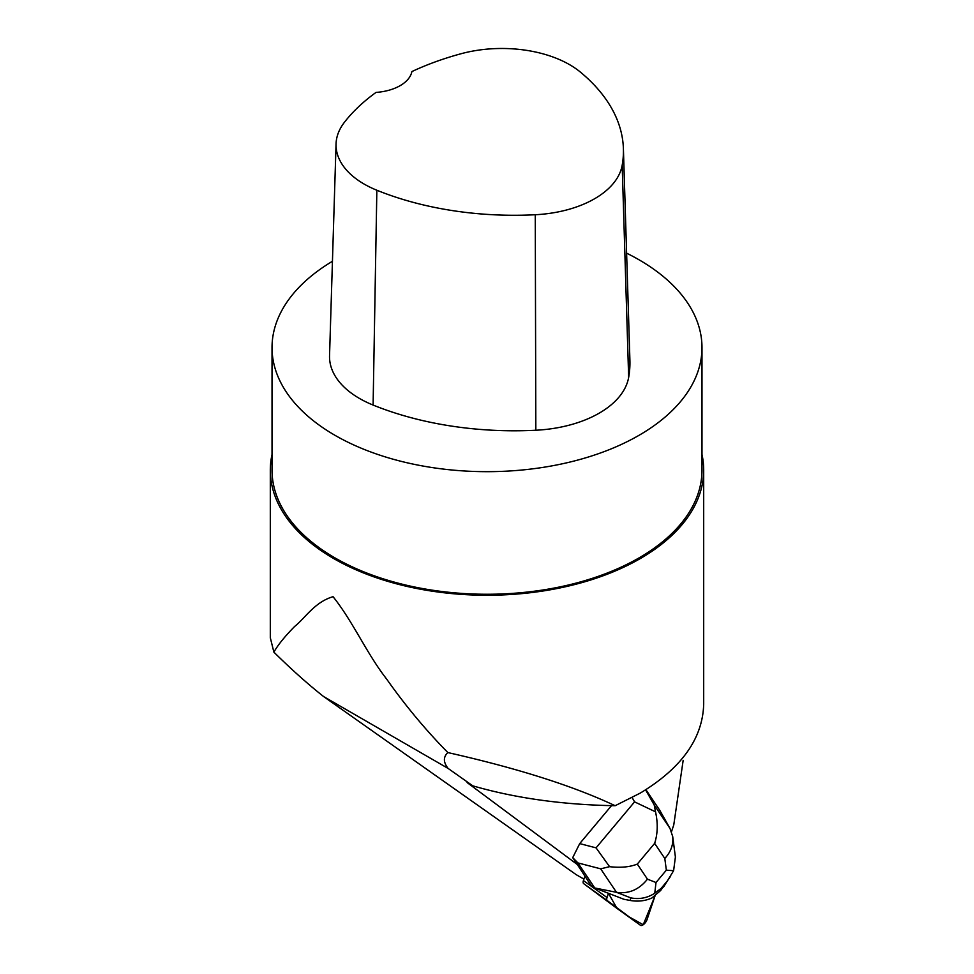 <?xml version="1.0" encoding="UTF-8"?>
<svg xmlns="http://www.w3.org/2000/svg" width="974" height="974" viewBox="0 0 974 974"><rect width="100%" height="100%" fill="white"/><g stroke="black" fill="none" stroke-linecap="round" stroke-linejoin="round"><path stroke-width="1.46" d="M600.678 868.832L609.578 866.677C620.645 867.931 629.886 867.067 637.3 864.084L647.454 879.181C638.993 889.725 628.656 894.095 616.469 892.306L600.678 868.832L577.911 862.915L572.712 857.656L577.363 864.571L467.106 782.548L472.792 785.835L448.089 768.413L323.563 696.52L576.255 874.701L583.913 879.108M572.712 857.656L579.713 843.606L611.502 805.656M671.5 831.686L673.764 824.941L683.164 760.341M577.363 864.571L590.792 885.11L594.761 887.971L577.911 862.915M272.026 454.481A216.691 125.098 0 0 0 270.309 470.15A216.691 125.098 0 0 0 404.076 585.727A216.691 125.098 0 0 0 640.222 558.613A216.691 125.098 0 0 0 703.691 470.15A216.691 125.098 0 0 0 701.986 454.481M626.611 253.167A214.986 124.124 180 0 1 639.017 259.79A214.986 124.124 180 0 1 701.986 347.548L701.986 470.15A214.986 124.124 180 0 1 487 594.262A214.986 124.124 180 0 1 272.026 470.15L272.026 347.548A214.986 124.124 180 0 1 332.451 261.276M703.691 704.141C702.729 738.499 681.569 768.169 640.222 793.116L615.142 805.717C573.418 786.018 517.657 768.303 447.857 752.573C425.711 730.05 405.281 705.517 386.568 678.963C366.772 653.664 352.917 621.449 333.059 596.697C314.797 601.956 305.13 618.125 294.72 626.392C284.98 636.266 278.028 644.849 273.877 652.13L270.309 637.739L270.309 470.15M273.877 652.13C291.116 669.15 307.674 683.943 323.563 696.52M448.089 768.413C443.255 762.252 443.182 756.981 447.857 752.573M615.142 805.717C562.789 804.804 515.343 798.181 472.792 785.835M701.986 347.548A214.986 124.124 180 0 1 487 471.672A214.986 124.124 180 0 1 272.026 347.548M623.397 148.681L629.91 360.368A245.692 141.851 180 0 1 628.656 377.413A102.367 59.11 180 0 1 535.834 430.24A245.692 141.851 180 0 1 373.103 405.062A102.367 59.11 180 0 1 329.541 355.632L336.054 143.945A95.854 55.348 180 0 1 344.406 122.31A239.178 138.089 180 0 1 376.037 92.408A40.945 23.644 180 0 0 411.88 71.577A239.178 138.089 180 0 1 461.14 53.716A95.854 55.348 180 0 1 580.492 72.186A239.178 138.089 180 0 1 623.397 148.681A239.178 138.089 180 0 1 622.179 165.276A95.854 55.348 180 0 1 535.262 214.743A239.178 138.089 180 0 1 376.853 190.234A95.854 55.348 180 0 1 336.054 143.945M669.99 828.424L672.693 836.508C673.545 844.507 670.928 851.824 664.804 858.484L654.638 843.374C657.742 833.793 658.047 823.286 655.526 811.829L654.199 804.938L669.99 828.424L659.788 810.331L645.896 789.683M579.713 843.606L596.051 847.855L609.578 866.677M655.526 811.829L634.573 801.87L632.138 797.609M661.212 888.276L660.689 890.467L651.935 897.967C645.178 900.987 637.921 901.814 630.141 900.451L623.896 899.282L594.761 887.971L616.469 892.306L630.762 897.87C639.346 899.55 647.345 898.016 654.747 893.243L656.013 882.505L666.35 870.159L673.606 870.719L667.348 880.934L661.212 888.276L654.747 893.243M660.689 890.467L670.587 876.283M675.396 856.998L673.606 870.719M616.883 908.34A5.418 2.423 -54.3 0 1 616.871 908.328L583.657 883.625A5.418 2.423 -54.3 0 1 583.426 880.569L584.863 876.296M616.871 908.328A5.418 2.423 -54.3 0 1 616.859 908.316L640.466 925.288A5.418 2.423 125.7 0 0 640.478 925.3A5.418 2.423 125.7 0 0 643.911 924.192A5.418 2.423 125.7 0 0 647.053 919.566L655.039 895.837L643.242 924.728L629.338 917.009L616.445 907.415L608.458 893.292L607.033 897.541A5.418 2.423 125.7 0 0 607.265 900.597L640.466 925.288L616.871 908.328M622.179 165.276L628.656 377.413M535.262 214.743L535.834 430.24M376.853 190.234L373.103 405.062M596.051 847.855L634.573 801.87M645.579 789.877L654.199 804.938M647.454 879.181L656.013 882.505M666.35 870.159L664.804 858.484M654.638 843.374L637.3 864.084M630.141 900.451L630.762 897.87M663.525 887.071L667.287 881.02M583.426 880.569L607.033 897.541M607.265 900.597L583.657 883.625M703.691 704.348L703.691 470.15M675.384 856.876L672.693 836.508"/></g></svg>
